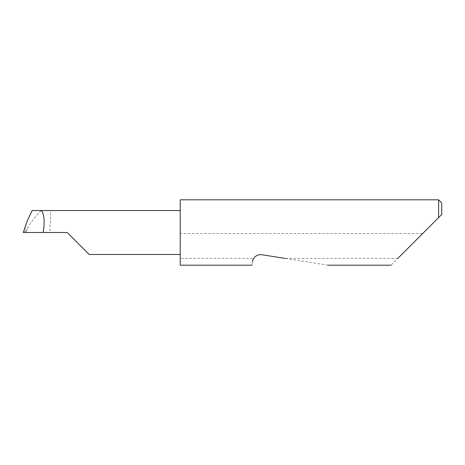 <?xml version="1.0" encoding="UTF-8"?>
<svg xmlns="http://www.w3.org/2000/svg" width="465" height="465" viewBox="0 0 465 465"><rect width="100%" height="100%" fill="white"/><g stroke="black" fill="none" stroke-linecap="round" stroke-linejoin="round"><path stroke-width="0.35" stroke-dasharray="2.33 1.74" d="M180.217 199.811L180.217 254.471L180.217 232.5L180.217 233.546L422.656 233.546L391.013 265.19M327.93 265.19L261.882 254.733C258.43 254.349 255.709 255.581 253.71 258.424L180.217 258.424L180.217 265.19M253.472 258.831L253.024 259.772M252.542 261.516C251.774 266.375 251.774 266.375 252.542 261.516M397.784 258.424L285.179 258.424M438.611 199.811L438.611 217.591L422.656 233.546M26.528 222.869L25.22 227.583L24.773 232.5L25.912 232.5L27.086 229.047L24.773 232.5L23.349 232.5M32.132 210.529L50.516 210.529L50.516 223.252C49.581 226.188 49.581 229.268 50.516 232.5L25.912 232.5M41.135 210.529C35.34 216.138 30.661 222.311 27.086 229.047M50.516 223.252L50.516 210.529M180.217 258.424L180.217 233.546M441.75 214.452L441.75 202.949M180.217 232.5L180.217 210.529L180.217 232.5M50.516 232.5L67.233 232.5"/><path stroke-width="0.7" d="M67.233 232.5L89.199 254.471L67.233 232.5L89.199 254.471L67.233 232.5L23.25 232.5L27.423 220.532L23.25 232.5M397.784 258.424L438.611 217.591L438.611 199.811L180.217 199.811L180.217 265.19L251.96 265.19M253.71 258.424L253.472 258.831M253.024 259.772L252.542 261.516C251.774 266.375 251.774 266.375 252.542 261.516C252.559 259.325 255.634 253.948 261.882 254.733L285.179 258.424M180.217 210.529L32.132 210.529L27.423 220.532M39.996 210.529C43.71 209.546 45.396 221.631 43.059 232.5M441.75 214.452L438.611 217.591L441.75 214.452L441.75 202.949L438.611 199.811M89.199 254.471L180.217 254.471M391.013 265.19L327.93 265.19"/></g></svg>
